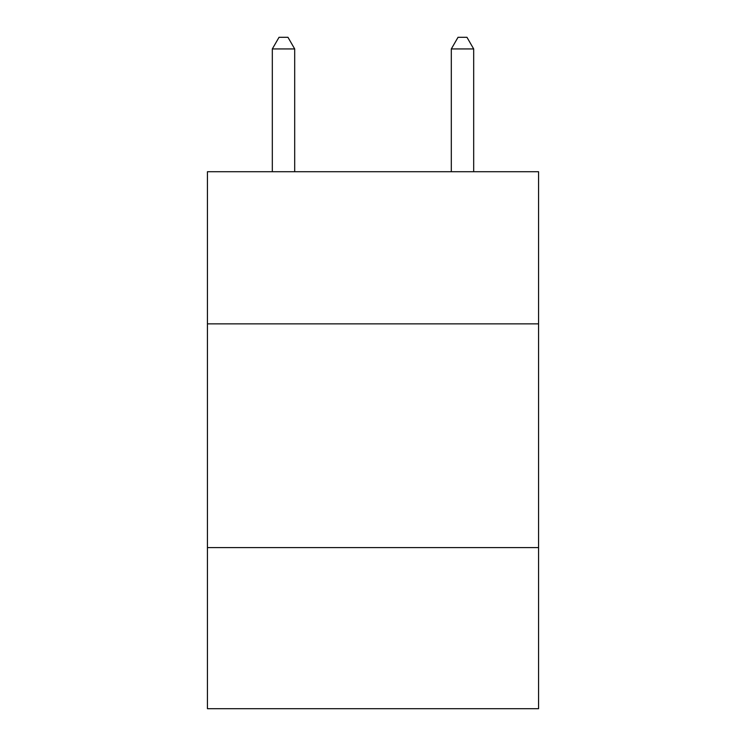 <?xml version="1.0" encoding="UTF-8"?>
<svg xmlns="http://www.w3.org/2000/svg" width="746" height="746" viewBox="0 0 746 746"><rect width="100%" height="100%" fill="white"/><g stroke="black" fill="none" stroke-linecap="round" stroke-linejoin="round"><path stroke-width="1.12" d="M207.435 323.867L538.565 323.867L538.565 171.72L207.435 171.72L207.435 708.7L538.565 708.7L538.565 547.611L207.435 547.611M538.565 547.611L538.565 323.867M294.689 171.72L294.689 48.938L272.318 48.938L272.318 171.72M272.318 48.938L279.032 37.3L287.975 37.3L294.689 48.938M473.682 171.72L473.682 48.938L451.311 48.938L451.311 171.72M451.311 48.938L458.025 37.3L466.968 37.3L473.682 48.938"/></g></svg>
